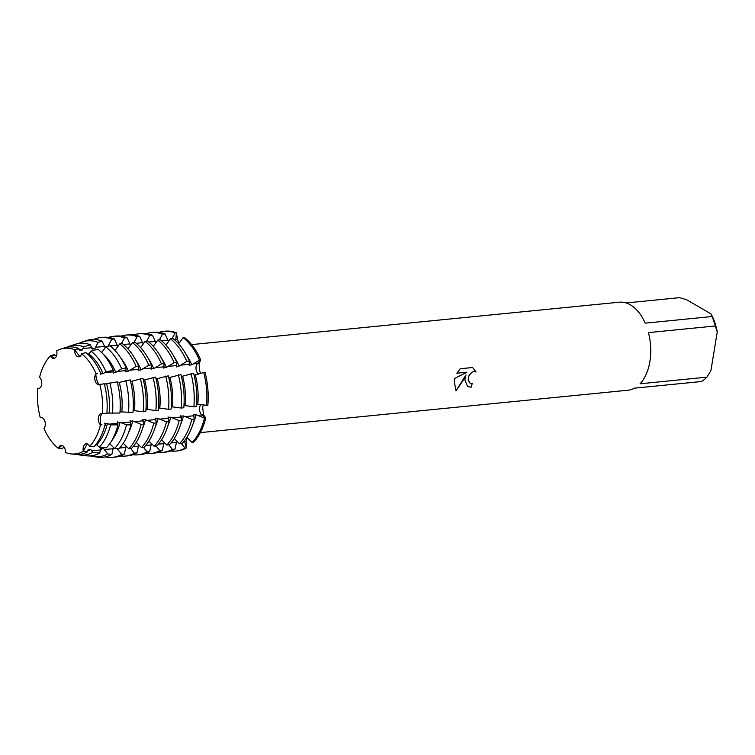 <?xml version="1.0" encoding="UTF-8"?>
<svg xmlns="http://www.w3.org/2000/svg" width="755" height="755" viewBox="0 0 755 755"><rect width="100%" height="100%" fill="white"/><g stroke="black" fill="none" stroke-linecap="round" stroke-linejoin="round"><path stroke-width="1.13" d="M189.184 365.127L191.789 364.863L199.462 360.126L200.764 360.003L197.451 363.495A6.021 3.662 -95.7 0 0 196.026 369.035A6.021 3.662 -95.7 0 0 198.556 374.131A6.021 3.662 84.3 0 1 196.489 371.139A6.021 3.662 84.3 0 1 197.451 363.495L200.764 360.003A60.173 36.627 -95.7 0 0 184.428 337.457L183.125 337.589L178.624 343.827M184.428 337.457A60.173 36.627 -95.7 0 1 200.764 360.003L199.084 363.306L199.518 370.762L200.773 373.348M199.631 407.521A6.021 3.662 84.3 0 1 200.953 404.501A6.021 3.662 -95.7 0 0 199.546 409.871A6.021 3.662 -95.7 0 0 201.887 414.957A6.021 3.662 84.3 0 1 199.631 407.521M203.321 404.935L202.67 407.304L203.529 414.825L205.766 417.987L201.887 414.957L205.766 417.987L204.463 418.119L196.083 414.674L193.478 414.929M172.046 338.684L175.113 332.936L176.415 332.804L175.839 339.354A6.021 3.662 -95.7 0 0 175.83 340.958A6.021 3.662 84.3 0 1 175.839 339.354L176.415 332.804A60.173 36.627 -95.7 0 0 164.675 331.256M159.05 332.379A60.173 36.627 84.3 0 1 164.024 331.313L165.326 331.181A60.173 36.627 -95.7 0 1 176.415 332.804L177.444 339.137L179.02 343.28M39.571 377.34A53.095 32.323 -95.7 0 1 50.425 355.803A53.095 32.323 -95.7 0 0 39.571 377.34A6.021 3.662 84.3 0 1 41.742 383.908A6.021 3.662 84.3 0 1 38.665 388.542A6.021 3.662 84.3 0 1 37.75 388.447L38.873 388.514L37.75 388.447A53.095 32.323 -95.7 0 0 40.279 417.741A6.021 3.662 84.3 0 1 41.015 417.543A6.021 3.662 84.3 0 1 44.97 421.592A6.021 3.662 84.3 0 1 43.979 428.491A53.095 32.323 -95.7 0 0 58.409 448.394A6.021 3.662 84.3 0 1 61.193 445.375A6.021 3.662 84.3 0 1 65.468 452.49A53.095 32.323 -95.7 0 0 83.343 451.339A6.021 3.662 84.3 0 1 86.193 443.761A6.021 3.662 84.3 0 1 89.618 446.384A53.095 32.323 -95.7 0 0 100.472 424.848A6.021 3.662 84.3 0 1 98.301 418.279A6.021 3.662 84.3 0 1 101.368 413.646A6.021 3.662 84.3 0 1 102.284 413.749A53.095 32.323 -95.7 0 0 99.764 384.446A6.021 3.662 84.3 0 1 99.018 384.644A6.021 3.662 84.3 0 1 95.073 380.595A6.021 3.662 84.3 0 1 96.055 373.697A53.095 32.323 -95.7 0 0 81.625 353.793A6.021 3.662 84.3 0 1 78.841 356.813A6.021 3.662 84.3 0 1 74.575 349.697A53.095 32.323 -95.7 0 0 56.7 350.849A6.021 3.662 84.3 0 1 53.85 358.427A6.021 3.662 84.3 0 1 50.425 355.803L54.587 358.219L50.425 355.803L54.105 354.642L56.38 356.124M56.7 350.849A53.095 32.323 -95.7 0 1 60.475 349.178A53.095 32.323 -95.7 0 1 74.575 349.697L79.756 356.52L74.575 349.697L78.662 348.423L79.511 350.32L82.116 350.056L83.692 346.866L90.383 344.799L92.176 349.055L94.781 348.801L98.065 342.421L102.095 341.175L105.209 347.772M96.093 373.536C95.045 376.254 98.707 386.871 99.83 384.361C98.707 386.871 95.045 376.254 96.093 373.536M101.727 413.646L100.273 417.373L100.472 424.848L100.273 417.373L101.727 413.646M469.95 383.106L472.196 383.549A44.224 26.916 84.3 0 1 471.148 387.23L467.581 386.579L464.863 379.812L465.958 374.924L463.381 379.963L456.011 390.92L454.17 380.869L454.736 378.425L466.901 372.224L456.85 373.225L460.201 368.742L472.592 367.515L476.084 371.97L473.876 371.526L471.922 372.196L468.94 375.83L468.194 379.482L469.988 383.134L468.251 380.416L468.902 375.801L471.884 372.168L473.829 371.498L476.084 371.97M715.278 325.99L717.25 331.945L710.917 370.62L706.897 377.16L640.07 383.785A44.224 26.916 -95.7 0 0 649.895 361.475A44.224 26.916 -95.7 0 0 648.451 332.615L715.278 325.99A44.224 26.916 -95.7 0 0 712.022 316.534L645.195 323.159A44.224 26.916 -95.7 0 0 619.251 302.208L191.619 344.601M626.103 302.953L679.5 297.659L686.465 299.659L711.04 313.929L712.022 316.534M196.64 404.218L207.833 405.388A60.173 36.627 -95.7 0 0 204.973 372.196L194.082 375.226M476.046 371.941L472.583 367.515M467.562 386.569L471.111 387.202A44.158 26.878 -95.7 0 0 472.149 383.559M455.973 390.892L465.958 374.924M456.869 373.197L466.901 372.224M61.938 445.422L58.409 448.394L61.938 445.422M41.195 417.534L40.279 417.741L41.195 417.534M187.004 437.447L186.277 441.505L186.353 448.008L184.654 441.599A6.021 3.662 84.3 0 1 184.475 440.76A6.021 3.662 -95.7 0 0 184.654 441.599L186.353 448.008L185.05 448.13L181.474 443.572M87.146 443.874L83.343 451.339L87.146 443.874M193.478 442.383A60.173 36.627 -95.7 0 0 205.766 417.987A60.173 36.627 -95.7 0 1 193.478 442.383L192.176 442.505L186.891 437.334M176.547 450.99A60.173 36.627 -95.7 0 0 186.353 448.008A60.173 36.627 -95.7 0 1 177.198 450.933L175.896 451.065A60.173 36.627 84.3 0 1 170.809 450.99M200.339 432.615L627.971 390.222A44.224 26.916 -95.7 0 0 634.549 388.155L701.376 381.53A44.224 26.916 -95.7 0 0 706.897 377.16M717.25 331.945A40.43 24.613 -95.7 0 0 711.04 313.929M105.002 424.857A53.992 32.871 -95.7 0 1 93.969 446.752L89.618 446.384A53.095 32.323 -95.7 0 0 100.472 424.848L102.038 424.857M65.468 452.49A53.095 32.323 -95.7 0 0 70.857 453.878A53.095 32.323 -95.7 0 0 83.343 451.339L87.58 451.792L87.703 451.216L84.805 451.499M43.979 428.491A53.095 32.323 -95.7 0 0 58.409 448.394L62.231 448.8L62.618 448.243L59.73 448.536M39.722 388.164L37.75 388.447A53.095 32.323 -95.7 0 0 40.279 417.741L42.053 417.675M107.993 346.3L111.778 339.212L114.382 338.957L117.874 346.517M121.376 343.704L124.443 337.957L127.048 337.702L130.54 345.252M134.041 342.449L137.108 336.702L139.713 336.447L143.214 343.997M146.706 341.194L149.773 335.447L152.387 335.192L155.879 342.742M159.371 339.939L162.448 334.191L165.052 333.936L168.544 341.486M125.84 371.403L128.444 371.149L136.126 366.411L138.731 366.147A60.173 36.627 -95.7 0 0 122.386 343.61L119.781 343.865L115.034 350.443M113.174 372.659L115.779 372.404L121.63 368.742L126.028 367.893A59.135 35.995 -95.7 0 0 109.966 345.743L105.813 346.923L101.67 352.528M100.509 373.914L103.114 373.659L105.983 371.771L113.269 370.365A56.559 34.437 -95.7 0 0 97.905 349.169L91.025 351.122L88.835 353.953L87.618 354.076M100.509 372.828A53.992 32.871 -95.7 0 0 85.853 352.594L81.625 353.793A53.095 32.323 -95.7 0 1 96.055 373.697L97.603 373.385M176.51 366.383L179.114 366.118L186.796 361.381L189.401 361.126A60.173 36.627 -95.7 0 0 173.055 338.58L170.451 338.844L165.958 345.082M163.844 367.638L166.449 367.374L174.131 362.636L176.736 362.381A60.173 36.627 -95.7 0 0 160.39 339.835L157.786 340.099L153.293 346.337M151.179 368.893L153.784 368.629L161.457 363.901L164.061 363.636A60.173 36.627 -95.7 0 0 147.725 341.09L145.12 341.354L140.628 347.593M138.505 370.148L141.109 369.893L148.792 365.156L151.396 364.891A60.173 36.627 -95.7 0 0 135.06 342.355L132.446 342.61L127.954 348.848M106.889 413.117L119.913 413.023A56.559 34.437 -95.7 0 0 117.223 381.832L104.379 384.116M120.007 411.815L132.965 412.494A59.135 35.995 -95.7 0 0 130.153 379.888L117.478 382.813M133.125 410.512L143.186 411.796L145.79 411.532A60.173 36.627 -95.7 0 0 142.931 378.349L130.577 381.52M145.97 409.238L155.86 410.541L158.465 410.276A60.173 36.627 -95.7 0 0 155.596 377.094L143.412 380.246M158.635 407.983L168.525 409.286L171.13 409.021A60.173 36.627 -95.7 0 0 168.271 375.839L156.077 378.991M171.3 406.728L181.191 408.03L183.795 407.766A60.173 36.627 -95.7 0 0 180.936 374.584L168.752 377.736M183.975 405.473L193.865 406.775L196.47 406.511A60.173 36.627 -95.7 0 0 193.601 373.329L181.417 376.481M193.44 414.335L193.997 416.524M184.833 416.656L193.61 415.779L194.403 419.119L191.798 419.374L183.418 415.93L180.813 416.184M180.766 415.59L181.332 417.779M172.168 417.911L180.936 417.034L181.738 420.375L179.133 420.629L170.743 417.185L168.138 417.449M168.101 416.845L168.667 419.034M159.503 419.167L168.271 418.298L169.063 421.63L166.459 421.885L158.078 418.44L155.473 418.704M155.436 418.1L156.002 420.29M146.829 420.422L155.605 419.553L156.398 422.885L153.793 423.14L145.413 419.695L142.808 419.959M142.77 419.355L143.327 421.545M134.163 421.677L142.931 420.809L143.733 424.14L141.128 424.395L132.748 420.95L130.134 421.214M130.096 420.611L130.662 422.8M121.498 422.932L130.266 422.064L130.945 424.886L126.481 424.876L120.073 422.205L117.469 422.47M117.431 421.866L117.997 424.055M108.833 424.187L117.601 423.319L117.969 424.867L110.57 424.867L107.408 423.461L104.803 423.725M104.766 423.121L105.322 425.31M102.284 413.749L106.851 413.551A53.992 32.871 -95.7 0 0 104.284 383.776L99.764 384.446A53.095 32.323 -95.7 0 1 102.284 413.749M64.015 446.96L62.618 448.243M38.958 388.24L39.845 388.079M95.611 444.884L96.668 444.78L99.311 447.196L106.417 447.8A56.559 34.437 -95.7 0 0 117.969 424.867M109.701 443.798L114.581 448.489L118.865 448.848A59.135 35.995 -95.7 0 0 130.945 424.886M123.235 443.298L128.831 448.791L131.436 448.527A60.173 36.627 -95.7 0 0 143.733 424.14M136.221 442.364L141.506 447.526L144.111 447.271A60.173 36.627 -95.7 0 0 156.398 422.885M148.886 441.109L154.171 446.271L156.776 446.016A60.173 36.627 -95.7 0 0 169.063 421.63M161.561 439.854L166.836 445.016L169.441 444.761A60.173 36.627 -95.7 0 0 181.738 420.375M174.226 438.589L179.501 443.761L182.106 443.506A60.173 36.627 -95.7 0 0 194.403 419.119M176.736 441.052L174.99 449.131L172.385 449.385L168.809 444.827M164.061 442.307L162.325 450.386L159.72 450.641L156.134 446.082M151.396 443.562L149.65 451.641L147.046 451.896L143.469 447.337M138.731 444.818L136.985 452.896L134.381 453.151L130.804 448.593M126.066 446.073L124.32 454.151L121.715 454.416L117.242 448.715M113.392 447.328L111.863 454.378L107.682 453.934L103.359 448.243L100.755 448.498L99.726 453.085L92.789 452.349L90.694 449.499L88.09 449.753L87.703 451.216M113.269 370.365L113.156 371.847L104.388 372.715M126.028 367.893L125.83 370.592L117.053 371.46M138.731 366.147L138.495 369.337L129.728 370.205M151.396 364.891L151.16 368.081L142.393 368.95M164.061 363.636L163.835 366.826L155.058 367.694M176.736 362.381L176.5 365.571L167.723 366.439M189.401 361.126L189.165 364.316L180.398 365.184M113.429 371.139L113.241 373.234M126.094 369.884L125.906 371.979M138.769 368.629L138.571 370.724M151.434 367.374L151.236 369.469M164.099 366.118L163.911 368.214M176.764 364.863L176.576 366.958M189.439 363.608L189.241 365.703M100.764 372.394L100.566 374.489M70.857 453.878L74.887 454.368A53.992 32.871 -95.7 0 0 87.58 451.792M78.662 348.423A53.992 32.871 -95.7 0 0 64.335 347.904L60.475 349.178M87.778 450.877A51.991 31.653 -95.7 0 0 90.694 449.499M96.668 444.78A51.991 31.653 -95.7 0 0 107.408 423.47M109.135 412.891A51.991 31.653 -95.7 0 0 106.634 383.889M103.114 373.659A51.991 31.653 -95.7 0 0 88.835 353.953M82.116 350.056A51.991 31.653 -95.7 0 0 78.916 349.055M92.789 452.349A55.096 33.541 84.3 0 1 79.841 454.982A55.096 33.541 84.3 0 1 77.35 454.529M110.57 424.867A55.096 33.541 84.3 0 1 99.311 447.196M109.834 382.936A55.096 33.541 84.3 0 1 112.457 413.325M56.144 356.143A55.096 33.541 84.3 0 1 56.578 355.596M91.025 351.122A55.096 33.541 84.3 0 1 105.983 371.771M66.714 347.262A55.096 33.541 84.3 0 1 69.073 346.328A55.096 33.541 84.3 0 1 83.692 346.866M79.841 454.982L86.429 455.784A56.559 34.437 -95.7 0 0 99.726 453.085M90.383 344.799A56.559 34.437 -95.7 0 0 75.368 344.252L69.073 346.328M100.443 449.621A51.991 31.653 -95.7 0 0 103.359 448.243M111.608 440.873A51.991 31.653 -95.7 0 0 120.073 422.205M121.81 411.635A51.991 31.653 -95.7 0 0 119.309 382.634M115.779 372.404A51.991 31.653 -95.7 0 0 102.991 353.925M94.781 348.801A51.991 31.653 -95.7 0 0 91.582 347.8M107.682 453.934A58.248 35.457 84.3 0 1 93.997 456.709A58.248 35.457 84.3 0 1 90.175 455.916M126.481 424.876A58.248 35.457 84.3 0 1 114.581 448.489M125.707 380.548A58.248 35.457 84.3 0 1 128.473 412.674M105.813 346.923A58.248 35.457 84.3 0 1 121.63 368.742M79.02 343.383A58.248 35.457 84.3 0 1 82.606 341.855A58.248 35.457 84.3 0 1 98.065 342.421M93.997 456.709L97.961 457.2A59.135 35.995 -95.7 0 0 111.863 454.378M102.095 341.175A59.135 35.995 -95.7 0 0 86.4 340.599L82.606 341.855M113.108 448.366A51.991 31.653 -95.7 0 0 114.052 447.979M128.492 432.823A51.991 31.653 -95.7 0 0 132.738 420.95M134.475 410.38A51.991 31.653 -95.7 0 0 131.974 381.379M128.444 371.149A51.991 31.653 -95.7 0 0 121.121 358.512M105.794 346.96A51.991 31.653 -95.7 0 0 104.247 346.536M121.715 454.416A60.173 36.627 84.3 0 1 112.552 457.341A60.173 36.627 84.3 0 1 105.275 456.888M141.128 424.395A60.173 36.627 84.3 0 1 128.831 448.791M140.326 378.604A60.173 36.627 84.3 0 1 143.186 411.796M119.781 343.865A60.173 36.627 84.3 0 1 136.126 366.411M93.629 339.467A60.173 36.627 84.3 0 1 100.689 337.589A60.173 36.627 84.3 0 1 111.778 339.212M112.552 457.341L115.156 457.086A60.173 36.627 -95.7 0 0 124.32 454.151M114.382 338.957A60.173 36.627 -95.7 0 0 103.293 337.334L100.689 337.589M125.783 447.111A51.991 31.653 -95.7 0 0 126.727 446.715M142.402 428.859A51.991 31.653 -95.7 0 0 145.413 419.695M147.14 409.125A51.991 31.653 -95.7 0 0 144.639 380.124M141.109 369.893A51.991 31.653 -95.7 0 0 135.541 359.654M118.459 345.705A51.991 31.653 -95.7 0 0 116.921 345.28M134.381 453.151A60.173 36.627 84.3 0 1 125.226 456.086A60.173 36.627 84.3 0 1 120.139 456.011M153.793 423.14A60.173 36.627 84.3 0 1 141.506 447.526M152.991 377.349A60.173 36.627 84.3 0 1 155.86 410.541M132.446 342.61A60.173 36.627 84.3 0 1 148.792 365.156M108.38 337.409A60.173 36.627 84.3 0 1 113.354 336.334A60.173 36.627 84.3 0 1 124.443 337.957M125.226 456.086L127.831 455.831A60.173 36.627 -95.7 0 0 136.985 452.896M127.048 337.702A60.173 36.627 -95.7 0 0 115.959 336.079L113.354 336.334M138.448 445.846A51.991 31.653 -95.7 0 0 139.392 445.459M155.068 427.604A51.991 31.653 -95.7 0 0 158.078 418.44M159.815 407.87A51.991 31.653 -95.7 0 0 157.304 378.868M153.784 368.629A51.991 31.653 -95.7 0 0 148.216 358.398M131.125 344.45A51.991 31.653 -95.7 0 0 129.586 344.025M147.046 451.896A60.173 36.627 84.3 0 1 137.891 454.831A60.173 36.627 84.3 0 1 132.804 454.755M166.459 421.885A60.173 36.627 84.3 0 1 154.171 446.271M165.666 376.094A60.173 36.627 84.3 0 1 168.525 409.286M145.12 341.354A60.173 36.627 84.3 0 1 161.457 363.901M121.045 336.145A60.173 36.627 84.3 0 1 126.019 335.078A60.173 36.627 84.3 0 1 137.108 336.702M137.891 454.831L140.496 454.576A60.173 36.627 -95.7 0 0 149.65 451.641M139.713 336.447A60.173 36.627 -95.7 0 0 128.624 334.824L126.019 335.078M151.113 444.591A51.991 31.653 -95.7 0 0 152.057 444.204M167.742 426.349A51.991 31.653 -95.7 0 0 170.743 417.185M172.48 406.615A51.991 31.653 -95.7 0 0 169.979 377.613M166.449 367.374A51.991 31.653 -95.7 0 0 160.881 357.143M143.79 343.195A51.991 31.653 -95.7 0 0 142.251 342.77M159.72 450.641A60.173 36.627 84.3 0 1 150.556 453.576A60.173 36.627 84.3 0 1 145.47 453.5M179.133 420.629A60.173 36.627 84.3 0 1 166.836 445.016M178.331 374.839A60.173 36.627 84.3 0 1 181.191 408.03M157.786 340.099A60.173 36.627 84.3 0 1 174.131 362.636M133.71 334.89A60.173 36.627 84.3 0 1 138.684 333.823A60.173 36.627 84.3 0 1 149.773 335.447M150.556 453.576L153.161 453.321A60.173 36.627 -95.7 0 0 162.325 450.386M152.387 335.192A60.173 36.627 -95.7 0 0 141.289 333.559L138.684 333.823M163.778 443.336A51.991 31.653 -95.7 0 0 164.722 442.949M180.407 425.093A51.991 31.653 -95.7 0 0 183.418 415.93M185.145 405.359A51.991 31.653 -95.7 0 0 182.644 376.358M179.114 366.118A51.991 31.653 -95.7 0 0 173.546 355.888M156.464 341.94A51.991 31.653 -95.7 0 0 154.917 341.515M172.385 449.385A60.173 36.627 84.3 0 1 163.231 452.32A60.173 36.627 84.3 0 1 158.135 452.245M191.798 419.374A60.173 36.627 84.3 0 1 179.501 443.761M190.996 373.583A60.173 36.627 84.3 0 1 193.865 406.775M170.451 338.844A60.173 36.627 84.3 0 1 186.796 361.381M146.385 333.635A60.173 36.627 84.3 0 1 151.359 332.568A60.173 36.627 84.3 0 1 162.448 334.191M163.231 452.32L165.836 452.066A60.173 36.627 -95.7 0 0 174.99 449.131M165.052 333.936A60.173 36.627 -95.7 0 0 153.963 332.304L151.359 332.568M207.833 405.388A60.173 36.627 -95.7 0 0 204.973 372.196M176.453 442.081A51.991 31.653 -95.7 0 0 177.397 441.694M193.072 423.838A51.991 31.653 -95.7 0 0 196.083 414.674M197.81 404.104A51.991 31.653 -95.7 0 0 195.309 375.103M191.789 364.863A51.991 31.653 -95.7 0 0 186.211 354.633M169.129 340.684A51.991 31.653 -95.7 0 0 167.591 340.26M185.05 448.13A60.173 36.627 84.3 0 1 175.896 451.065M204.463 418.119A60.173 36.627 84.3 0 1 192.176 442.505M203.661 372.328A60.173 36.627 84.3 0 1 206.53 405.51M183.125 337.589A60.173 36.627 84.3 0 1 199.462 360.126M164.024 331.313A60.173 36.627 84.3 0 1 175.113 332.936M193.063 363.929L197.451 363.495A31.172 8.984 161 0 0 199.084 363.306M174.207 339.514L175.839 339.354A31.172 22.641 120.1 0 0 177.444 339.137M197.508 415.392L201.887 414.957A31.172 9.938 -170.7 0 1 203.529 414.825M183.72 441.694L184.654 441.599A31.172 23.037 -128.3 0 1 186.277 441.505M91.544 347.715L82.776 348.584M104.218 346.46L95.441 347.328M116.883 345.195L110.126 345.865M109.192 345.96L108.116 346.073M129.549 343.94L123.537 344.544M142.223 342.685L136.202 343.289M154.888 341.43L148.877 342.024M167.553 340.175L161.542 340.769M78.879 348.97L75.991 349.254M41.969 417.647L41.497 417.694M176.377 442.421L171.055 442.949M163.703 443.676L158.38 444.204M151.038 444.931L145.715 445.459M138.373 446.186L133.05 446.715M125.707 447.451L119.601 448.055M113.033 448.706L104.266 449.574M100.368 449.961L91.6 450.829M54.587 355.114L51.699 355.407"/></g></svg>
